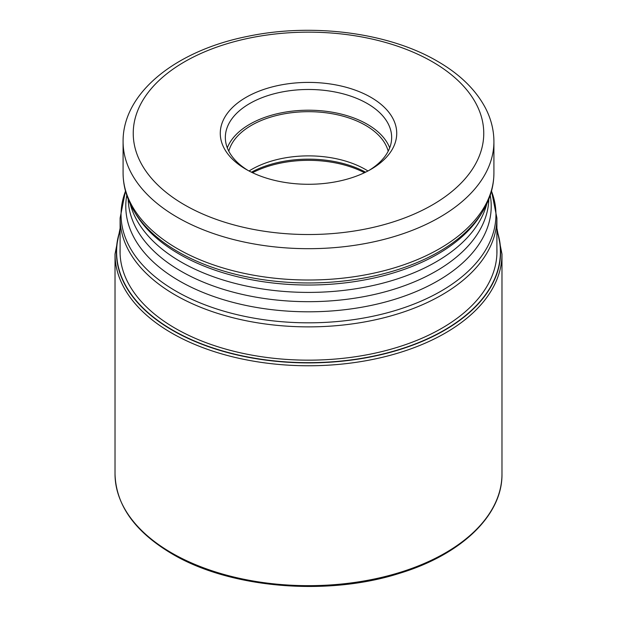 <?xml version="1.0" encoding="UTF-8"?>
<svg xmlns="http://www.w3.org/2000/svg" width="617" height="617" viewBox="0 0 617 617"><rect width="100%" height="100%" fill="white"/><g stroke="black" fill="none" stroke-linecap="round" stroke-linejoin="round"><path stroke-width="0.93" d="M120.099 230.827A191.895 110.79 180 0 0 172.814 330.211A191.895 110.79 0 0 0 398.52 349.716A191.895 110.79 0 0 0 496.901 230.827M246.114 169.367A88.231 50.941 0 0 0 370.886 169.367A88.231 50.941 0 0 0 370.894 169.359A88.231 50.941 0 0 0 370.886 97.324A88.231 50.941 0 0 0 246.114 97.324A88.231 50.941 0 0 0 246.106 169.359A88.231 50.941 0 0 0 246.114 169.367M369.043 170.4A83.156 48.01 0 0 0 391.656 137.491A83.156 48.01 0 0 0 367.3 103.54A83.156 48.01 0 0 0 249.7 103.54A83.156 48.01 0 0 0 225.344 137.491A83.156 48.01 0 0 0 247.957 170.4M227.311 147.856A83.156 48.01 180 0 1 285.208 112.132A83.156 48.01 180 0 1 367.3 124.272A83.156 48.01 180 0 1 389.689 147.856M388.193 151.196A80.619 46.545 0 0 0 365.503 125.313A80.619 46.545 0 0 0 283.373 113.998A80.619 46.545 0 0 0 228.807 151.196M249.052 170.986A80.619 46.545 180 0 1 365.503 169.505A80.619 46.545 180 0 1 367.948 170.986M496.901 230.311A192.103 110.906 180 0 1 399.083 349.793A192.103 110.906 180 0 1 172.66 330.411A192.103 110.906 180 0 1 120.099 230.311M496.901 248.558A188.463 108.808 0 0 1 382.849 351.335A188.463 108.808 0 0 1 175.236 328.29A188.463 108.808 180 0 1 120.099 248.558M115.024 473.964A193.476 111.7 0 0 0 171.688 552.948A193.476 111.7 0 0 0 382.54 577.165A193.476 111.7 0 0 0 501.976 473.964C502.593 515.21 461.308 554.691 399.384 573.37C326.956 596.554 229.933 588.279 172.112 553.881C134.946 531.862 115.919 505.223 115.024 473.964L115.024 254.065L120.099 228.251M501.976 473.964L501.976 254.065A193.476 111.7 180 0 1 382.54 357.266A193.476 111.7 180 0 1 171.688 333.049A193.476 111.7 180 0 1 115.024 254.065M496.901 254.15L496.901 218.109A188.401 108.769 180 0 1 380.596 318.596A188.401 108.769 180 0 1 175.282 295.019A188.401 108.769 180 0 1 175.228 294.988A188.401 108.769 180 0 1 120.099 218.109L120.099 254.15M125.513 191.139A187.445 108.222 0 0 0 175.899 291.093A187.445 108.222 0 0 0 175.953 291.124A187.445 108.222 0 0 0 398.69 309.472A187.445 108.222 0 0 0 491.487 191.139M490.222 195.334A182.717 105.492 180 0 1 387.16 301.536A182.717 105.492 180 0 1 179.354 280.943A182.717 105.492 180 0 1 179.3 280.912A182.717 105.492 180 0 1 126.778 195.334M128.182 199.206A180.334 104.119 0 0 0 180.982 271.179A180.334 104.119 0 0 0 181.036 271.21A180.334 104.119 0 0 0 376.223 294.054A180.334 104.119 0 0 0 488.818 199.206M486.821 203.811A180.334 104.119 180 0 1 364.909 287.183A180.334 104.119 180 0 1 181.036 261.947A180.334 104.119 180 0 1 180.982 261.917A180.334 104.119 180 0 1 130.179 203.811M134.352 211.585L136.002 214.315A182.717 105.492 0 0 0 179.3 254.127A182.717 105.492 0 0 0 179.354 254.158A182.717 105.492 0 0 0 480.998 214.315L482.648 211.585A184.468 106.502 180 0 1 178.066 251.775A184.468 106.502 180 0 1 178.012 251.751A184.468 106.502 180 0 1 134.352 211.585C126.909 199.299 123.153 186.427 123.084 172.968A185.416 107.05 0 0 0 177.341 248.628A185.416 107.05 0 0 0 177.395 248.659A185.416 107.05 0 0 0 379.455 271.866A185.416 107.05 0 0 0 493.916 172.968C493.847 186.427 490.091 199.299 482.648 211.585M493.916 172.968L493.916 141.632A185.416 107.05 180 0 1 379.455 240.537A185.416 107.05 180 0 1 177.395 217.331A185.416 107.05 180 0 1 177.31 217.284A185.416 107.05 180 0 1 123.084 141.632L123.084 172.968M184.576 204.89A175.259 101.188 180 0 1 184.498 204.852A175.259 101.188 180 0 1 184.606 61.769A175.259 101.188 180 0 1 432.424 61.793A175.259 101.188 180 0 1 432.502 61.839A175.259 101.188 180 0 1 432.394 204.913A175.259 101.188 180 0 1 184.576 204.89M364.477 172.714A83.789 48.373 0 0 0 252.523 172.714M251.428 172.189A83.411 48.157 180 0 1 365.572 172.189M501.976 254.065L496.901 228.251M120.099 218.109L125.475 190.992M496.901 218.109L491.525 190.992M493.916 141.632C493.87 130.04 491.055 118.834 485.448 108.014C475.722 89.696 459.742 74.117 437.507 61.291C388.648 32.547 312.233 22.706 247.695 36.357C176.192 50.494 122.621 92.666 123.084 141.632"/></g></svg>
